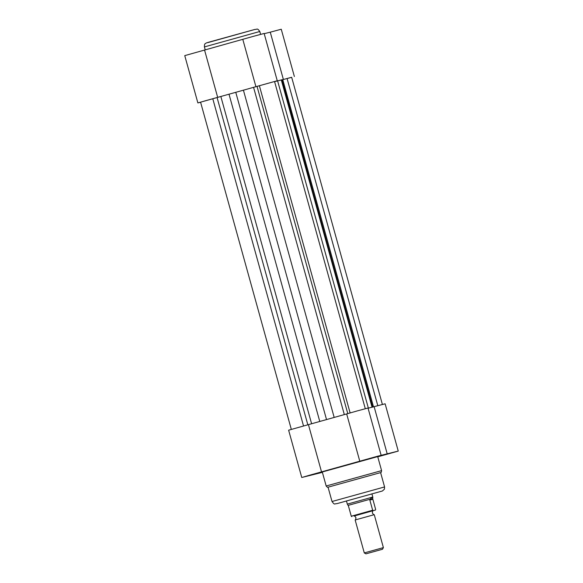 <?xml version="1.0" encoding="UTF-8"?>
<svg xmlns="http://www.w3.org/2000/svg" width="583" height="583" viewBox="0 0 583 583"><rect width="100%" height="100%" fill="white"/><g stroke="black" fill="none" stroke-linecap="round" stroke-linejoin="round"><path stroke-width="0.87" d="M223.325 95.794L197.87 102.921L184.753 55.625L253.445 36.328L264.143 33.457L277.26 80.753L250.267 88.259M291.682 77.335L283.382 79.485L270.264 32.182L264.201 33.676M270.264 32.182L281.254 29.23L294.371 76.526M197.87 102.921L200.603 102.258M281.968 79.827L283.382 79.485M274.571 81.562L277.26 80.753M217.678 97.383L204.56 50.08M291.318 429.38L200.574 102.171L206.287 100.516L212.78 98.724L303.532 425.969M212.78 98.724L274.549 81.503L365.293 408.712M274.586 81.635L281.953 79.791L372.471 407.16M281.975 79.871L291.668 77.277L382.404 404.485M314.084 423.061L341.026 415.519M368.062 408.187L372.712 407.051M259.369 85.686L350.121 412.91M281.276 79.886L372.034 407.145M287.062 78.494L377.813 405.732M235.758 92.282L326.516 419.549M374.257 514.672L355.149 519.97C355.455 520.327 355.725 519.54 355.951 517.602C354.756 516.057 354.121 515.518 354.049 515.991L373.149 510.693C372.843 510.329 372.581 511.116 372.355 513.055C373.543 514.6 374.177 515.139 374.257 514.665L383.395 547.619L364.288 552.917L365.935 553.85L382.463 549.266L365.935 553.85M371.91 493.837L372.807 497.066L372.289 497.175L375.656 509.498M351.76 516.618L351.272 516.225L372.661 510.234L373.142 510.628L354.063 516.05L354.275 515.481M373.142 510.628L375.474 510.052M351.272 516.225L348.452 506.029L347.322 504.127L372.289 497.175L370.081 499.245L348.175 505.381M372.661 510.234L369.833 500.046L370.081 499.245M369.826 499.536L372.726 498.815M372.807 497.066L372.726 498.589M369.833 500.046L372.829 499.303M388.927 453.72L382.798 455.374L388.927 453.72M313.763 474.19L307.635 475.852L313.763 474.19M371.816 457.939L365.687 459.601L371.816 457.939M346.455 500.986L371.932 493.918M384.576 486.936L380.604 472.609L328.047 487.184L332.019 501.511L384.576 486.936L384.408 489.181L382.419 490.981L336.945 503.639C334.248 503.61 334.89 505.388 332.019 501.511M381.595 470.627L377.704 456.606L322.282 471.975L326.174 485.996L381.595 470.627C381.355 472.252 380.998 472.93 380.517 472.653M377.769 456.824L398.247 451.089L377.988 456.117L309.544 475.232L302.183 477.39L322.392 472.354M359.791 461.233L346.674 413.937L357.321 410.891L368.019 408.02L381.136 455.316M301.746 477.484L288.629 430.188L346.681 413.937M398.247 451.089L385.13 403.793L368.077 408.238M374.14 406.745L387.258 454.04M308.436 424.643L321.546 471.946M207.716 42.646L254.764 29.471M258.699 31.803L204.407 46.924C204.407 44.767 204.684 43.703 205.231 43.732C206.236 43.062 205.121 43.251 209.319 42.034L254.851 29.449C257.548 29.412 257.125 27.773 259.829 31.555L258.699 31.803M253.569 87.348L344.327 414.6M243.417 90.154L334.176 417.421M257.03 86.371L347.774 413.587M277.603 80.84L368.361 408.107M281.851 79.791L372.61 407.058M282.762 79.66L373.514 406.898M217.08 97.558L307.831 424.803M220.848 96.508L311.606 423.754M229.01 94.191L319.768 421.451M205.231 49.89L204.407 46.924M260.608 34.361L259.829 31.555M255.915 86.67L242.805 39.374M382.463 549.266L383.395 547.619M346.433 500.906L347.322 504.127M355.149 519.97L364.288 552.917M326.174 485.996C327.216 487.264 327.872 487.658 328.142 487.177"/></g></svg>
